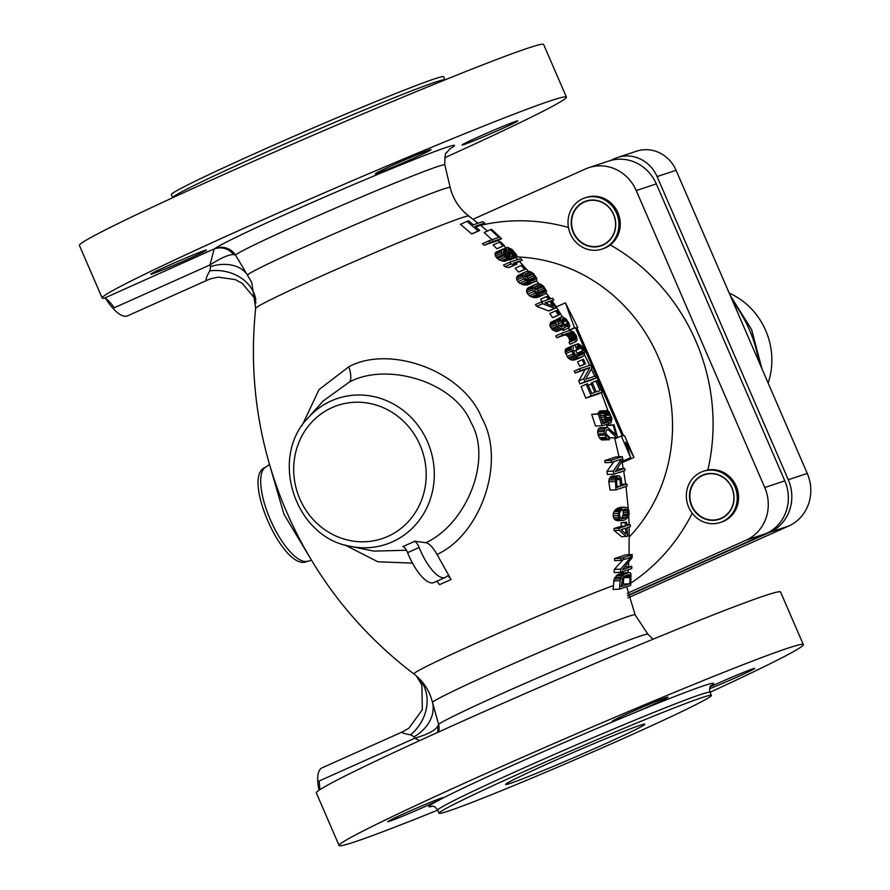 <?xml version="1.0" encoding="UTF-8"?>
<svg xmlns="http://www.w3.org/2000/svg" width="890" height="890" viewBox="0 0 890 890"><rect width="100%" height="100%" fill="white"/><g stroke="black" fill="none" stroke-linecap="round" stroke-linejoin="round"><path stroke-width="1.33" d="M445.022 79.833L443.687 76.74A148.385 4.862 -23.4 0 0 258.434 151.945A148.385 4.862 156.6 0 0 171.325 194.599L172.671 197.691A148.385 4.862 -23.4 0 1 259.769 155.038A148.385 4.862 -23.4 0 1 445.022 79.833L445.045 79.866M102.161 297.983L79.399 245.395A252.927 8.277 -23.4 0 1 308.24 137.349A252.927 8.277 -23.4 0 1 543.645 44.5L566.407 97.088A252.927 8.277 156.6 0 0 330.991 189.937A252.927 8.277 156.6 0 0 102.161 297.983A252.927 8.277 156.6 0 0 104.43 298.139C106.066 298.028 109.381 301.221 114.354 307.718L210.018 264.931L214.078 249.111A16.866 16.22 -120 0 1 233.592 254.618C229.03 254.373 221.176 257.811 210.018 264.931L210.607 266.599L209.762 270.838C205.712 278.136 205.045 281.173 207.77 279.95L127.559 315.85A40.473 14.04 -114.1 0 1 127.103 316.028A40.473 14.04 -114.1 0 1 105.599 298.462M499.991 129.606A30.349 0.99 -23.4 0 1 462.099 144.992A30.349 0.99 -23.4 0 1 479.91 136.259A30.349 0.99 -23.4 0 1 517.802 120.884A30.349 0.99 -23.4 0 1 499.991 129.606M444.689 157.753A252.927 8.277 156.6 0 0 566.407 97.088M393.146 165.028A30.349 0.99 -23.4 0 1 431.049 149.654A30.349 0.99 -23.4 0 1 413.227 158.376A30.349 0.99 -23.4 0 1 375.335 173.761A30.349 0.99 -23.4 0 1 393.146 165.028M168.566 265.465A30.349 0.99 -23.4 0 1 206.469 250.079A30.349 0.99 -23.4 0 1 188.647 258.812A30.349 0.99 -23.4 0 1 150.755 274.187A30.349 0.99 -23.4 0 1 168.566 265.465M251.036 281.229L235.483 254.941L233.592 254.618M623.734 576.431L623.367 584.085L621.62 584.786M621.276 509.08L623.067 510.916L623.367 514.398L622.01 517.457L620.731 518.269M533.633 287.859L536.77 289.372L539.195 293.311M535.48 277.969L532.888 274.187L529.672 272.707L528.126 272.852A156.885 5.14 -23.4 0 0 526.457 273.408L524.455 275.889L525.445 278.448L528.115 280.406L532.409 280.739A159.61 5.229 -23.4 0 1 534.078 280.194L535.48 277.969L529.439 280.695L526.824 276.89L523.609 275.422M565.406 302.889L574.462 327.754L575.452 327.687L622.299 435.944L621.309 436.022L630.687 457.671L625.637 442.085L633.98 457.438L624.613 435.789L623.623 435.855L576.776 327.587L577.766 327.52L565.406 302.889L556.239 306.894L562.302 316.651M568.465 328.076L569.389 329.968A165.006 5.396 -23.4 0 1 570.612 329.79L575.452 327.687M445.256 577.432L433.708 582.594A33.72 11.704 65.9 0 1 407.609 552.657A6.742 2.336 -114.1 0 0 402.892 546.605L414.44 541.432A6.742 2.336 -114.1 0 1 419.157 547.495A33.72 11.704 65.9 0 0 445.256 577.432A33.72 11.704 65.9 0 0 446.769 576.297A6.742 2.336 -114.1 0 1 447.069 576.075A6.742 2.336 -114.1 0 1 451.063 579.512L437.012 554.459C480.5 534.734 506.566 461.699 481.801 417.966C462.811 370.474 389.553 344.641 348.858 366.747L319.087 389.542L301.977 425.754M619.462 589.124L620.107 580.692L621.242 577.276L623.712 574.517L628.64 572.593L622.232 572.904L617.293 574.84L614.078 579.168L613.11 589.436L619.462 589.124L630.61 585.431L630.832 582.694A122.03 3.994 156.6 0 0 629.853 582.972L629.797 583.762L623.367 584.085M621.309 436.022L614.879 438.826L619.028 456.781M583.106 352.106L589.681 365.367M591.338 368.927L594.631 376.248M601.351 392.557L607.959 410.924M579.468 368.749L574.239 371.086L575.129 372.999A168.477 5.518 -23.4 0 1 584.997 369.684L578.734 381.009L579.991 383.901A168.611 5.518 -23.4 0 1 591.138 380.208L596.2 377.939L595.365 376.014L585.631 379.24L591.872 367.948L590.626 365.056L579.468 368.749L580.302 370.685L589.803 367.537L583.796 378.74L585.042 381.643L596.2 377.939M631.833 566.452L631.744 568.565L620.586 572.259L620.719 569.099L630.932 557.162L630.131 557.485L630.977 555.06L632.167 554.537L632.111 557.685L622.522 569.667L631.833 566.452L625.292 566.819M622.978 559.799L614.289 569.422L614.144 572.582L620.586 572.259M632.167 554.537L625.748 554.848L614.601 558.553L614.556 560.655L620.986 560.333L621.02 558.23L623.122 557.663L624.302 559.421L620.986 560.333M626.593 522.13L621.053 522.808L621.265 526.29L613.989 528.46L614.1 530.562L621.743 536.781L627.728 536.08L627.049 527.714L630.376 526.613L630.198 524.522L626.883 525.623L626.593 522.13L625.169 522.597L625.459 526.09L619.051 528.215L619.218 530.307L626.304 536.559M624.168 507.178L619.996 507.378L616.592 508.835L614.756 510.448L613.221 513.73L613.588 517.913L615.602 520.216L623.056 520.439L625.192 519.738L627.917 517.39L629.119 514.131L628.785 509.948L627.139 507.623L624.168 507.178L622.032 507.89L618.672 511.505L618.439 517.668L620.085 519.994L623.056 520.439M618.472 475.761L612.276 476.061L609.45 478.342L608.771 481.79L610.095 490.134L615.947 489.845L627.105 486.151L626.938 484.06L621.954 485.706L621.064 477.763L619.206 475.872L617.515 476.072L615.368 479.654L615.947 489.845M613.877 461.754L606.891 471.377L607.481 474.503L613.9 474.192L613.31 471.066L621.454 459.229L611.552 462.399L611.107 460.319L622.255 456.626L622.922 459.741L615.29 471.622L624.658 468.407L625.047 470.487L613.9 474.192M622.255 456.626L615.813 456.937L604.666 460.642L605.111 462.711L611.552 462.399M624.658 468.407L617.282 469.141M606.034 433.764L610.195 437.936L616.681 437.624L608.482 429.892L606.691 429.681L605.79 431.817L606.379 435.01L609.027 437.969L609.494 439.705L606.758 438.625L604.41 433.686L604.11 431.528L605.067 428.279L607.77 427.478L615.936 434.854L613.165 425.186L614.056 424.808L617.56 437.246L616.681 437.624M606.613 427.456L600.105 427.767L598.547 428.602L597.591 431.85L597.891 434.009L599.27 437.724L601.807 439.994L609.494 439.705M614.056 424.808L607.514 425.131L606.635 425.509L607.225 427.467M599.782 413.616L591.694 414.351L595.51 426.065L602.063 425.743L598.291 414.028L599.782 413.616L603.019 423.618L607.303 422.327L605.211 419.201L604.232 415.33L605.912 410.935L609.094 411.658L611.975 418.678L610.974 422.961L610.051 415.185L608.693 413.005L606.713 412.582L605.712 414.084L605.79 416.731L609.016 423.662L602.063 425.743M606.769 410.635L600.194 410.957L597.846 413.716M568.988 342.372L570.012 344.219L575.819 341.627L574.806 339.769L575.641 337.332L574.451 334.818L572.637 332.86L570.646 332.404L564.816 335.007L566.808 335.463L568.621 337.421L569.934 340.981L568.988 342.372L574.806 339.769M564.816 335.007A165.484 5.418 156.6 0 0 556.795 337.744L555.727 335.908L561.579 333.294A172.015 5.629 -23.4 0 1 569.578 330.568L573.438 331.892L576.253 335.719L577.176 340.114L575.819 341.627M561.301 316.962A169.679 5.551 -23.4 0 1 562.358 316.629L566.162 319.043L568.755 322.914L569.856 326.163L568.788 327.932L567.698 326.107L567.653 323.248L565.228 319.688L563.281 318.498A170.023 5.562 -23.4 0 0 562.647 318.698L562.48 320.556L564.872 326.307L563.782 328.488A171.503 5.618 -23.4 0 0 562.725 328.855L559.576 328.121L556.306 324.505L555.794 321.379L556.995 319.499L558.976 325.395L561.902 326.942A171.203 5.607 -23.4 0 1 562.436 326.764L562.981 325.117L560.611 319.365L561.301 316.962L554.926 320.478M561.868 328.722L562.958 330.535L568.788 327.932M556.995 319.499L551.133 322.113L549.798 325.518L552.401 329.734L556.895 331.469A164.695 5.396 -23.4 0 1 557.952 331.102L563.782 328.488M555.705 310.844L549.82 313.469L552.557 317.63A162.347 5.318 -23.4 0 1 553.68 317.263L559.554 314.637A169.2 5.54 -23.4 0 0 558.419 315.016L555.705 310.844A168.299 5.507 -23.4 0 1 556.84 310.476L559.554 314.637M541.398 301.944L535.446 304.603L536.681 306.36L548.696 310.955A160.89 5.262 -23.4 0 1 550.02 310.532L555.905 307.896A167.765 5.496 -23.4 0 0 554.581 308.318L542.633 303.701L541.398 301.944A165.573 5.418 -23.4 0 1 548.518 299.496L546.449 296.581A164.772 5.396 -23.4 0 1 547.762 296.147L549.842 299.073A165.573 5.418 -23.4 0 1 552.545 298.239L553.78 299.997L551.277 301.12M546.449 296.581L540.519 299.229L542.6 302.144M582.338 359.694L577.566 361.83L579.702 366.257A168.321 5.507 -23.4 0 1 580.836 365.89L585.475 363.81L583.517 359.304L582.338 359.694L584.285 364.21L585.475 363.81M573.75 355.066L577.755 357.902L582.639 356.645L577.666 358.87A167.954 5.496 156.6 0 0 574.106 360.05L571.213 359.938L568.221 358.047L565.139 352.117L565.539 349.025L572.548 345.643L573.483 347.556L572.837 349.214L573.75 355.066L570.957 349.514L571.358 346.421L572.548 345.643M575.708 350.404L577.621 354.52L577.41 356.401M535.413 297.694L536.915 297.549A157.174 5.14 156.6 0 1 539.051 296.837L545.87 293.533L546.582 291.186L543.445 286.135L540.586 284.166L537.204 283.821A160.879 5.262 -23.4 0 0 535.068 284.522L528.015 287.926L526.557 290.607L526.769 292.354L529.383 295.803L534.401 297.683L541.365 295.035L537.326 294.256L533.778 291.508L532.765 289.673L532.754 286.769L535.068 284.522M525.768 285.089L527.28 284.934A153.091 5.006 156.6 0 1 529.417 284.221L536.292 280.906L536.915 278.592L533.566 273.631L530.607 271.717L527.18 271.372A156.34 5.117 -23.4 0 0 525.044 272.084L517.924 275.511L516.534 278.17L516.812 279.894L519.582 283.265L525.768 285.089L531.775 282.397L527.659 281.663L523.965 278.971L522.886 277.179L522.775 274.309L525.044 272.084M519.66 271.717A148.352 4.851 156.6 0 0 518.536 272.084L515.165 268.202L521.273 265.476A153.825 5.04 -23.4 0 1 522.397 265.109L525.745 269.002L519.66 271.717M522.285 260.236L520.806 258.601A151.378 4.951 -23.4 0 0 509.659 262.294L511.138 263.941L514.676 264.853A152.858 5.006 -23.4 0 1 516.856 264.096L513.486 263.106A152.123 4.984 -23.4 0 1 522.285 260.236L516.122 262.995A144.97 4.75 156.6 0 0 514.643 263.429M516.856 264.096L510.738 266.833A145.715 4.773 156.6 0 0 508.535 267.601L504.975 266.7L503.473 265.053L509.659 262.294M502.205 249.422L501.237 251.559L502.605 254.685L507.367 258.044L510.882 258.612A150.243 4.917 -23.4 0 1 511.683 258.334L505.52 261.093A143.045 4.684 156.6 0 0 504.719 261.371L498.99 259.791L496.364 257.477L494.985 254.351L495.964 252.215L502.205 249.422A145.648 4.773 -23.4 0 1 503.006 249.144L506.833 250.346L506.21 248.421L506.788 247.531A145.504 4.762 -23.4 0 1 507.4 247.342L512.039 249.411L516.868 255.252L516.589 257.077L510.426 259.836A143.179 4.684 156.6 0 0 509.803 260.025L508.212 259.836M498 248.332A137.06 4.483 156.6 0 0 496.876 248.699L493.127 244.995L499.412 242.18A142.3 4.661 -23.4 0 1 500.536 241.813L504.263 245.529L498 248.332M501.615 238.72A141.087 4.617 -23.4 0 0 490.468 242.414L488.832 240.845L482.458 243.693L484.104 245.262A133.722 4.372 156.6 0 1 495.263 241.557L501.615 238.72L491.625 229.342A135.313 4.428 -23.4 0 0 490.601 229.631L484.16 232.513L492.593 240.278M484.705 223.212L482.947 221.688A130.107 4.261 -23.4 0 0 473.335 224.836L468.574 220.809A127.17 4.161 -23.4 0 0 467.028 221.365L478.186 230.988A133.967 4.383 -23.4 0 1 479.721 230.443L475.093 226.36A131.175 4.294 -23.4 0 1 484.705 223.212L478.164 226.138A123.61 4.05 156.6 0 0 475.672 226.861M479.721 230.443L473.257 233.336A126.447 4.139 156.6 0 0 471.7 233.892L460.408 224.325L467.028 221.365M586.165 384.224L581.092 386.494L585.82 398.219A168.266 5.507 -23.4 0 1 596.979 394.515L602.33 392.123L597.312 380.52L595.888 380.998L600.071 390.654L596.278 391.923L592.651 383.546L591.227 384.013L594.854 392.39L591.772 393.413L587.589 383.746L586.165 384.224L591.183 395.816L602.33 392.123M595.888 380.998L591.138 383.112L591.483 383.924M629.797 583.762L621.487 586.521L621.554 585.731A122.03 3.994 156.6 0 0 619.685 586.399M629.853 582.972L629.864 575.207L628.529 574.695L624.969 575.875L622.344 578.711L621.554 585.731M620.107 580.692L613.633 581.003M628.64 572.593L630.354 572.949L630.977 574.05L630.832 582.694M584.085 350.282L579.779 345.81L576.486 344.319A173.706 5.685 -23.4 0 1 578.222 343.762L581.637 345.976L584.085 350.282M570.646 332.404A172.282 5.64 -23.4 0 0 562.647 335.13L561.579 333.294M553.78 299.997A166.03 5.429 -23.4 0 0 551.077 300.82L555.905 307.896M549.753 301.254L553.191 306.249L544.947 302.878A166.03 5.429 -23.4 0 1 549.753 301.254L545.592 303.112M544.991 294.178A164.116 5.373 -23.4 0 0 542.856 294.89L541.365 295.035M538.083 285.323A161.357 5.284 -23.4 0 0 536.414 285.868L534.356 288.382L535.246 290.986L537.816 292.988L542.043 293.355A163.693 5.362 -23.4 0 1 543.701 292.799L545.181 290.552L542.755 286.691L539.618 285.178L535.279 286.569M535.424 281.54A160.1 5.24 -23.4 0 0 533.288 282.241L531.775 282.397M525.745 269.002A155.439 5.084 -23.4 0 0 524.611 269.37L521.273 265.476M516.589 257.077A150.365 4.917 -23.4 0 0 515.966 257.277L511.928 255.753L511.683 258.334M508.702 248.677A146.216 4.784 -23.4 0 0 508.079 248.877L509.358 252.348L514.72 255.908A149.72 4.906 -23.4 0 1 515.343 255.708L514.743 253.45L512.885 251.236L510.27 249.244L508.079 248.966M504.04 250.58A146.349 4.795 -23.4 0 0 503.506 250.758L504.107 254.151L506.432 256.209L509.625 257.255A149.587 4.895 -23.4 0 1 510.17 257.065L510.193 254.907L508.401 252.66L505.342 250.846L503.484 250.824M504.263 245.529A144.358 4.728 -23.4 0 0 503.128 245.896L499.412 242.18M488.832 240.845A140.164 4.583 -23.4 0 1 498.945 237.441L490.601 229.631M626.104 534.111L621.12 529.683L625.625 528.182L626.104 534.111M623.145 518.614L620.163 517.824L619.318 513.441L621.02 510.37L625.525 508.88L627.628 510.693L627.517 515.377L624.813 518.069L621.609 518.692M619.996 479.554L620.53 486.185L616.97 487.364L616.581 479.61L618.405 477.93L619.996 479.554L616.57 479.721M619.562 472.534L620.964 472.067M630.977 555.06L623.122 557.663M624.302 559.421L630.131 557.485M619.218 530.307L614.1 530.562M619.051 528.215L613.989 528.46M625.459 526.09L621.265 526.29M625.169 522.597L621.053 522.808M630.198 524.522L626.805 524.677M621.832 520.483L617.627 520.695M621.098 520.372L616.781 520.583M620.085 519.994L615.602 520.216M619.295 519.182L614.634 519.404M618.439 517.668L613.588 517.913M618.038 515.655L613.099 515.9M618.105 513.486L613.221 513.73M618.672 511.505L613.978 511.739M619.306 510.226L614.756 510.448M620.197 509.214L615.813 509.425M620.875 508.624L616.592 508.835M622.032 507.89L617.86 508.09M624.813 518.069L620.886 518.258M626.204 517.246L622.01 517.457M627.517 515.377L623.078 515.599M627.906 514.175L623.367 514.398M628.006 512.351L623.401 512.573M627.628 510.693L623.067 510.916M627.061 509.803L622.6 510.014M617.515 476.072L611.196 476.384M616.837 476.662L610.418 476.973M626.938 484.06L621.843 484.305M615.279 481.479L608.771 481.79M615.368 479.654L608.782 479.977M615.969 478.019L609.45 478.342M620.53 486.185L616.892 486.363M619.674 478.586L617.048 478.72M619.14 478.041L617.871 478.108M611.107 460.319L604.666 460.642M613.31 471.066L606.891 471.377M621.02 558.23L614.601 558.553M620.719 569.099L614.289 569.422M620.53 578.845L614.078 579.168M621.242 577.276L614.79 577.599M622.522 575.552L616.091 575.863M623.712 574.517L617.293 574.84M625.08 573.772L618.672 574.083M630.265 577.443L623.812 577.755M419.591 740.658L414.829 738.211C427.478 734.484 435.11 730.512 437.702 726.307L438.592 724.315L431.283 698.116M344.997 544.98L377.783 561.757L412.493 563.136M290.096 519.782L284.01 505.787M309.742 557.318L283.932 514.164L270.282 467.117M627.183 593.352L746.165 540.141A40.473 37.936 -108.3 0 0 764.744 487.52L636.239 190.571A40.473 37.936 -108.3 0 0 588.857 167.654A40.473 37.936 -108.3 0 0 585.531 168.944L473.035 219.252M627.506 595.521L766.245 533.477A40.473 37.936 71.7 0 0 784.824 480.867L656.319 183.907A40.473 37.936 71.7 0 0 608.938 160.99L588.857 167.654M633.98 457.438L622.166 462.6M630.687 457.671L622.154 461.387M574.462 327.754L569.389 329.968M577.766 327.52L576.909 327.898M255.853 299.797A40.473 33.742 0.5 0 0 209.762 270.838M250.691 280.528L251.826 282.964L255.664 308.285A116.156 3.805 156.6 0 1 323.849 274.966A116.156 3.805 -23.4 0 1 468.83 216.036C459.329 208.705 453.11 199.193 450.195 187.501A110.371 3.616 -23.4 0 0 348.246 227.662A110.371 3.616 -23.4 0 0 247.598 275.121A40.473 29.459 -32.4 0 0 210.607 266.599M437.012 554.459C433.007 547.372 429.291 543.456 425.865 542.7C465.926 524.377 492.971 460.163 470.999 422.528C454.389 381.409 386.705 361.941 349.403 382.021L323.137 401.034L308.051 417.922C268.713 457.95 295.191 537.771 350.649 546.371L350.649 546.371A76.863 72.046 -108.3 0 0 392.29 541.888A76.863 72.046 -108.3 0 0 427.589 441.963A76.863 72.046 -108.3 0 0 331.28 400.889A76.863 72.046 -108.3 0 0 308.051 417.922M350.649 546.371L373.867 551.11L406.463 550.265M436.534 581.337A6.742 2.336 -114.1 0 1 439.515 584.685L451.063 579.512M425.865 542.7L414.351 541.187M402.892 546.605L414.44 541.432M418.178 677.59A40.473 35.01 -49.9 0 1 410.546 734.817C402.736 733.416 400.289 732.337 403.214 731.58M319.021 790.253A40.473 14.04 65.9 0 1 322.08 767.825L402.792 731.736L408.944 728.165L422.338 709.708L421.849 685.077L416.453 676.022M626.794 586.966L635.115 614.834A110.371 3.616 -23.4 0 0 532.598 655.274A110.371 3.616 -23.4 0 0 432.54 702.477A40.473 31.195 -13.7 0 1 414.072 736.764L410.546 734.817M319.866 789.686L319.165 780.997L414.829 738.211L414.072 736.764M437.702 726.307A16.866 16.22 -120 0 1 437.613 732.448M339.09 845.5L316.328 792.912A252.927 8.277 -23.4 0 1 545.17 684.866A252.927 8.277 -23.4 0 1 780.575 592.017L803.336 644.605A252.927 8.277 156.6 0 0 567.92 737.454A252.927 8.277 156.6 0 0 339.09 845.5A252.927 8.277 156.6 0 0 354.665 841.895A252.927 8.277 156.6 0 0 437.691 810.134M405.506 812.982A30.349 0.99 -23.4 0 1 443.398 797.596A30.349 0.99 -23.4 0 1 441.017 799.087A30.349 0.99 -23.4 0 1 425.576 806.329A30.349 0.99 -23.4 0 1 387.684 821.704A30.349 0.99 -23.4 0 1 405.506 812.982M710.053 692.275A252.927 8.277 156.6 0 0 803.336 644.605M710.231 686.78A30.349 0.99 -23.4 0 1 716.839 683.776A30.349 0.99 -23.4 0 1 754.742 668.401A30.349 0.99 -23.4 0 1 736.92 677.123A30.349 0.99 -23.4 0 1 709.597 688.771M650.156 705.892A30.349 0.99 -23.4 0 1 628.841 715.082A30.349 0.99 -23.4 0 1 612.264 721.278A30.349 0.99 -23.4 0 1 630.087 712.545A30.349 0.99 -23.4 0 1 667.978 697.17A30.349 0.99 -23.4 0 1 650.156 705.892M439.048 813.26A148.385 4.862 156.6 0 1 526.146 770.606A148.385 4.862 -23.4 0 1 711.41 695.402A148.385 4.862 -23.4 0 1 624.313 738.055A148.385 4.862 156.6 0 1 439.048 813.26L437.713 810.167A148.385 4.862 -23.4 0 1 524.811 767.514A148.385 4.862 -23.4 0 1 710.064 692.309C709.274 688.526 709.686 686.212 711.288 685.345M550.131 762.652A75.873 2.481 156.6 0 0 505.598 784.379A75.873 2.481 156.6 0 0 600.327 746.009A75.873 2.481 156.6 0 0 644.794 724.137A75.873 2.481 156.6 0 0 550.131 762.652M630.176 576.108L624.101 576.409M629.864 575.207L626.571 575.374M629.33 574.74L628.273 574.784M582.639 356.645L584.363 354.976L584.552 351.483M581.582 347.934L583.05 353.197L581.804 354.709L578.244 355.889L575.274 354.665L573.282 350.682M576.486 344.319L574.829 344.864L576.92 349.703L578.344 349.225L577.087 346.332L579.067 345.687L577.176 346.533M591.227 384.013L588.268 385.337M591.183 395.816L585.82 398.219M585.042 381.643L579.991 383.901M583.796 378.74L578.734 381.009M589.803 367.537L584.997 369.684M580.302 370.685L575.129 372.999M584.285 364.21L579.702 366.257M574.829 344.864L572.659 345.843M576.92 349.703L573.516 351.227M581.515 347.812L573.572 351.361M579.779 345.81L577.343 346.9M580.669 346.622L577.777 347.912M582.783 350.704L577.176 353.219M583.106 352.073L577.621 354.52M583.05 353.197L577.71 355.588M582.616 354.075L579.423 355.499M571.358 346.421L565.539 349.025M570.879 348.068L565.061 350.66M570.957 349.514L565.139 352.117M571.48 351.172L565.662 353.775M572.938 353.986L567.119 356.59M573.983 355.466L568.221 358.047M575.018 356.59L569.444 359.093M576.531 357.569L571.213 359.938M577.755 357.902L572.637 360.194M579.078 357.825L574.106 360.05M562.647 335.13L556.795 337.744M571.669 332.437L565.84 335.041M572.637 332.86L566.808 335.463M573.56 333.65L567.731 336.264M574.451 334.818L568.621 337.421M575.14 336.042L569.311 338.656M575.641 337.332L569.811 339.935M575.752 338.378L569.934 340.981M575.485 339.19L569.667 341.793M556.361 320.077L550.487 322.703M555.794 321.379L549.92 324.005M555.672 322.892L549.798 325.518M556.306 324.505L550.432 327.131M557.229 326.007L551.366 328.632M558.264 327.12L552.401 329.734M559.576 328.121L553.725 330.735M561.445 328.933L555.605 331.547M562.725 328.855L556.895 331.469M563.281 318.498L562.614 318.798M564.271 318.909L562.391 319.744M565.228 319.688L562.602 320.856M566.173 320.834L563.192 322.158M567.653 323.248L564.505 324.65M568.187 324.516L564.816 326.018M568.143 325.607L564.738 327.131M567.698 326.107L564.683 327.453M560.789 317.852L557.018 319.543M560.611 319.365L557.719 320.656M560.878 320.723L557.685 322.158M561.568 322.314L558.052 323.882M562.68 324.127L559.243 325.662M562.981 325.117L560.11 326.396M563.025 326.196L561.379 326.93M558.419 315.016L552.557 317.63M554.581 308.318L548.696 310.955M542.633 303.701L536.681 306.36M613.165 425.186L606.635 425.509M606.079 427.612L599.56 427.934M605.067 428.279L598.547 428.602M604.31 429.992L597.791 430.304M604.11 431.528L597.591 431.85M604.41 433.686L597.891 434.009M604.799 435.065L598.28 435.388M605.779 437.402L599.27 437.724M606.758 438.625L600.26 438.937M608.293 439.682L601.807 439.994M608.482 429.892L606.479 429.992M607.87 412.537L606.702 412.604M608.693 413.005L606.201 413.127M609.416 413.883L605.723 414.061M610.051 415.185L605.601 415.407M610.718 417.254L606.034 417.488M610.963 418.712L606.524 418.923M610.907 419.891L607.125 420.08M610.329 420.892L608.037 421.003M610.974 422.961L608.838 423.073M605.912 410.935L599.348 411.258M605.022 412.014L598.458 412.337M604.41 413.372L597.846 413.694M604.232 415.33L600.416 415.519M604.544 417.132L601.006 417.31M605.211 419.201L601.685 419.368M606.012 420.848L602.207 421.026M607.303 422.327L602.686 422.561M598.291 414.028L591.694 414.351M542.856 294.89L536.915 297.549M534.011 285.245L528.015 287.926M533.422 285.812L527.425 288.493M532.754 286.769L526.758 289.45M532.554 287.926L526.557 290.607M532.765 289.673L526.769 292.354M533.778 291.508L527.781 294.19M535.368 293.122L529.383 295.803M537.326 294.256L531.352 296.926M538.817 294.824L532.854 297.494M540.352 295.024L534.401 297.683M539.618 285.178L534.834 287.325M541.71 285.946L535.724 288.627M542.755 286.691L536.77 289.372M544.024 288.071L538.049 290.752M544.925 289.573L538.94 292.243M545.181 290.552L539.207 293.222M544.814 292.087L541.954 293.366M533.288 282.241L527.28 284.934M523.999 272.807L517.924 275.511M523.42 273.363L517.357 276.078M522.775 274.309L516.701 277.024M522.608 275.455L516.534 278.17M522.886 277.179L516.812 279.894M523.965 278.971L517.891 281.685M525.634 280.561L519.582 283.265M527.659 281.663L521.618 284.355M529.194 282.208L523.164 284.9M530.751 282.386L524.744 285.078M528.126 272.852L525.334 274.098M529.672 272.707L524.9 274.843M531.808 273.453L525.756 276.167M532.888 274.187L526.824 276.89M534.222 275.533L528.171 278.236M535.179 277.001L529.138 279.705M535.168 279.482L532.331 280.751M524.611 269.37L518.536 272.084M511.138 263.941L504.975 266.7M514.676 264.853L508.535 267.601M514.364 257.077L511.728 258.267M515.966 257.277L509.803 260.025M506.788 247.531L503.15 249.156M506.21 248.421L504.274 249.289M501.326 250.446L495.074 253.238M501.237 251.559L494.985 254.351M501.626 253.227L495.374 256.02M502.605 254.685L496.364 257.477M503.629 255.764L497.399 258.545M505.197 257.01L498.99 259.791M507.367 258.044L501.17 260.815M508.991 258.556L502.805 261.315M510.882 258.612L504.719 261.371M514.743 253.45L512.006 254.673M513.908 252.315L510.749 253.728M515.377 254.651L513.486 255.497M510.27 249.244L508.112 250.212M511.672 250.212L508.78 251.503M512.885 251.236L509.67 252.671M505.342 250.846L503.217 251.792M507.133 251.67L503.551 253.261M508.401 252.66L504.396 254.451M509.425 253.75L505.498 255.508M510.193 254.907L506.877 256.398M510.448 256.253L508.646 257.065M503.128 245.896L496.876 248.699M490.468 242.414L484.104 245.262M478.186 230.988L471.7 233.892M722.491 521.651A26.978 25.287 71.7 0 1 720.277 522.508A26.978 25.287 71.7 0 1 688.215 506.054A26.978 25.287 71.7 0 1 701.075 472.156A26.978 25.287 -108.3 0 1 703.3 471.288A26.978 25.287 -108.3 0 1 735.363 487.742A26.978 25.287 -108.3 0 1 722.491 521.651M702.421 475.249A23.607 22.128 71.7 0 1 732.003 487.865A23.607 22.128 71.7 0 1 721.156 518.558A23.607 22.128 71.7 0 1 691.575 505.943A23.607 22.128 71.7 0 1 702.421 475.249M582.761 198.737A26.978 25.287 -108.3 0 0 569.889 232.646A26.978 25.287 -108.3 0 0 601.963 249.1A26.978 25.287 -108.3 0 0 604.177 248.232A26.978 25.287 71.7 0 0 617.048 214.334A26.978 25.287 71.7 0 0 584.975 197.88A26.978 25.287 71.7 0 0 582.761 198.737M584.096 201.83A23.607 22.128 71.7 0 1 613.677 214.446A23.607 22.128 71.7 0 1 602.841 245.139A23.607 22.128 71.7 0 1 573.26 232.524A23.607 22.128 71.7 0 1 584.096 201.83M729.21 293.099A70.477 66.06 71.7 0 1 768.148 383.067M627.572 595.899L769.705 532.331A40.473 37.936 -108.3 0 0 788.284 479.721L807.252 473.436A40.473 37.936 71.7 0 1 788.662 526.046L627.973 597.913M807.252 473.436L676.066 170.29A33.72 31.606 71.7 0 0 636.573 151.189L617.615 157.474A33.72 31.606 -108.3 0 0 614.845 158.554L610.395 160.545M788.284 479.721L657.098 176.576A33.72 31.606 -108.3 0 0 617.615 157.474M691.931 505.798A23.329 21.861 71.7 0 1 702.644 475.46A23.329 21.861 71.7 0 1 731.869 487.931A23.329 21.861 -108.3 0 1 721.156 518.258A23.329 21.861 -108.3 0 1 691.931 505.798M704.613 470.855A26.978 25.287 71.7 0 1 736.208 486.129A26.978 25.287 -108.3 0 1 721.601 522.074M810.189 483.359L810.601 484.638M702.644 475.46A23.329 21.861 -108.3 0 0 691.508 504.775A23.329 21.861 -108.3 0 0 719.242 519.004A23.329 21.861 -108.3 0 0 721.156 518.258A23.329 21.861 -108.3 0 0 732.281 488.944A23.329 21.861 -108.3 0 0 704.557 474.726A23.329 21.861 -108.3 0 0 702.644 475.46M573.605 232.379A23.329 21.861 71.7 0 1 584.318 202.052A23.329 21.861 71.7 0 1 613.555 214.523A23.329 21.861 -108.3 0 1 602.841 244.85A23.329 21.861 -108.3 0 1 573.605 232.379M586.299 197.446A26.978 25.287 71.7 0 1 617.894 212.721A26.978 25.287 -108.3 0 1 603.287 248.655M584.318 202.052A23.329 21.861 -108.3 0 0 573.193 231.367A23.329 21.861 -108.3 0 0 600.928 245.595A23.329 21.861 -108.3 0 0 602.841 244.85A23.329 21.861 -108.3 0 0 613.966 215.536A23.329 21.861 -108.3 0 0 586.243 201.307A23.329 21.861 -108.3 0 0 584.318 202.052M104.43 298.139L214.813 248.644A131.008 4.283 -23.4 0 1 358.325 182.561A131.008 4.283 -23.4 0 1 449.539 149.053M214.813 248.644A16.866 16.71 -127.7 0 1 235.483 254.941A114.41 3.749 -23.4 0 1 345.331 203.855A114.41 3.749 -23.4 0 1 444.811 164.895C444.8 156.317 445.423 152.201 446.68 152.568L450.307 148.43M621.776 582.694A116.156 3.805 -23.4 0 1 623.49 582.182M431.661 699.284C428.379 688.971 422.461 680.527 413.906 673.964A116.156 3.805 156.6 0 1 482.046 640.522A116.156 3.805 -23.4 0 1 613.288 585.62M311.533 560.322L307.284 561.334A51.564 17.889 -114.1 0 1 271.005 521.184A51.564 17.889 -114.1 0 1 265.264 467.384L269.492 464.447M480.622 225.292A196.912 184.575 71.7 0 1 568.465 227.484M707.839 470.031A196.912 184.575 -108.3 0 0 610.295 244.939M692.231 513.263A196.912 184.575 71.7 0 1 630.799 583.139M629.375 536.837A163.704 153.436 -108.3 0 0 659.924 361.017A163.704 153.436 -108.3 0 0 516.678 256.932M746.165 540.141L766.245 533.477M764.744 487.52L784.824 480.867M636.239 190.571L656.319 183.907M208.282 279.749L211.097 278.659A40.473 37.936 -108.3 0 0 211.097 278.659A40.473 37.936 -108.3 0 0 207.77 279.95M348.858 366.747A20.236 7.02 -114.1 0 1 349.403 382.021M407.609 552.657L419.157 547.495M387.818 536.414A70.221 65.816 -108.3 0 0 420.058 445.122A70.221 65.816 -108.3 0 0 332.07 407.598A70.221 65.816 -108.3 0 0 299.819 498.889A70.221 65.816 -108.3 0 0 387.818 536.414M653.038 639.22L647.909 634.225A114.41 3.749 156.6 0 0 547.84 673.485A114.41 3.749 156.6 0 0 438.592 724.315A16.866 16.71 -127.7 0 1 438.637 731.981M432.362 806.284A155.127 5.073 -23.4 0 1 441.017 799.087A155.127 5.073 -23.4 0 1 519.905 762.062A155.127 5.073 -23.4 0 1 628.841 715.082A155.127 5.073 -23.4 0 1 710.899 685.745M732.948 301.732A128.316 120.272 71.7 0 1 758.903 361.718M769.705 532.331L788.662 526.046M657.098 176.576L676.066 170.29M556.35 306.839L552.034 300.787M550.599 298.829L546.271 293.066M538.973 283.799L536.447 280.717M528.415 271.317L519.482 261.493M517.646 259.557L515.655 257.488M506.032 247.865L503.807 245.74M499.869 242.036L498.022 240.333M487.498 231.022L480.411 225.126M478.041 223.201L468.83 216.036M627.951 572.626L628.162 570M628.407 566.63L628.652 562.847M629.063 554.681L629.208 526.991M629.13 524.566L628.718 515.533M628.296 509.091L626.004 486.519M625.681 484.116L623.69 471.066M623.245 468.485L621.999 461.721M413.906 673.964C359.371 632.412 317.852 580.458 289.328 518.091M255.664 308.285C248.577 377.037 258.222 443.365 284.622 507.255M289.25 517.924L289.806 519.126M284.633 507.289L284.121 506.076M307.284 561.334C284.166 573.46 240.845 476.284 265.264 467.384M211.108 278.659L218.306 277.146L235.26 279.616L242.158 283.32L254.317 297.872L255.942 302.956M450.195 187.501L444.811 164.895M710.064 692.309L711.41 695.402M437.713 810.167C435.499 807.008 433.53 805.706 431.795 806.284M635.115 614.834L647.909 634.225M730.234 295.458L751.638 329.634L761.929 368.705"/></g></svg>
